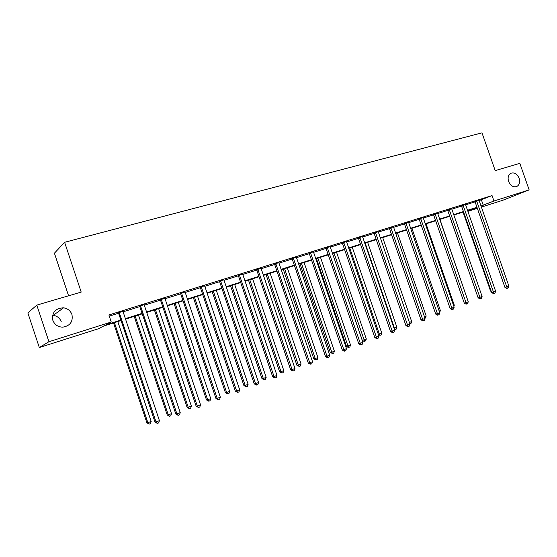 <?xml version="1.0" encoding="UTF-8"?>
<svg xmlns="http://www.w3.org/2000/svg" width="557" height="557" viewBox="0 0 557 557"><rect width="100%" height="100%" fill="white"/><g stroke="black" fill="none" stroke-linecap="round" stroke-linejoin="round"><path stroke-width="0.84" d="M71.944 314.545C73.176 321.709 70.098 325.915 62.704 327.168C57.9 326.987 54.621 324.724 52.866 320.359C51.787 312.421 55.345 308.244 63.547 307.819C67.689 308.494 70.488 310.736 71.944 314.545M519.131 178.254C520.238 182.202 519.43 184.966 516.729 186.539C513.262 187.472 510.56 185.78 508.604 181.464C507.524 177.613 508.269 174.877 510.853 173.255C514.369 172.19 517.126 173.854 519.131 178.254M52.609 315.318L53.27 315.366C57.211 315.993 59.871 318.11 61.249 321.716M68.581 295.788L54.412 253.212L64.612 242.295L481.979 132.838L495.201 170.595L519.834 163.368L529.15 189.895L502.734 200.29L481.297 207.107M477.349 208.36L468.291 211.235L477.126 207.719M468.033 210.497L468.291 211.235M121.036 320.54L103.609 326.068L98.673 328.679L39.317 347.54L48.939 341.726L111.254 322.023L105.99 324.808L120.883 320.087M48.939 341.726L36.804 305.118L27.85 312.909L39.317 347.54M479.041 200.645L492.04 195.57L108.894 314.956L111.254 322.023M109.29 316.146L118.557 313.25M123.013 311.857L139.772 306.622M144.214 305.236L160.472 300.153M164.886 298.775L181.15 293.692M185.056 292.474L200.367 287.697M204.739 286.326L219.597 281.689M223.949 280.331L238.382 275.819M242.706 274.469L256.728 270.089M261.031 268.746L274.657 264.491M278.932 263.155L292.174 259.019M296.428 257.689L309.295 253.665M313.528 252.349L326.04 248.436M330.252 247.12L342.416 243.325M346.6 242.017L358.436 238.319M362.6 237.017L374.109 233.425M378.252 232.13L389.454 228.628M393.569 227.34L404.473 223.935M408.566 222.661L419.177 219.347M423.25 218.072L433.583 214.842M437.628 213.582L447.689 210.435M451.713 209.181L461.516 206.118M465.52 204.872L475.065 201.885M478.992 200.269L474.863 201.592M465.464 204.496L461.307 205.825M451.664 208.805L447.48 210.142M437.579 213.206L433.374 214.542M423.195 217.543L418.961 219.04M408.518 222.292L404.257 223.629M393.521 226.803L389.232 228.321M378.203 231.761L373.886 233.111M362.551 236.46L358.207 238.006M346.551 241.453L342.186 243.005M330.204 246.556L325.803 248.116M313.487 251.771L309.058 253.344M296.387 257.104L291.931 258.692M278.89 262.563L274.406 264.157M260.989 268.349L256.478 269.755M242.671 273.863L238.131 275.478M223.914 279.711L219.34 281.341M204.704 285.706L200.102 287.349M185.015 292.056L180.391 293.497M164.844 298.35L160.2 299.805M144.186 304.588L139.501 306.266M122.993 311.203L118.272 312.888M36.804 305.118L81.204 292.084L64.612 242.295M492.04 195.57L493.948 201.021L529.15 189.895M480.914 206.02L493.948 201.021M125.297 318.688L142.077 313.375M146.47 311.983L162.748 306.823M167.121 305.438L182.919 300.432M187.27 299.053L202.595 294.2M206.925 292.829L221.811 288.108M226.121 286.744L240.568 282.169M244.857 280.812L258.894 276.363M263.162 275.012L276.801 270.688M281.041 269.344L294.298 265.146M298.517 263.809L311.398 259.729M315.596 258.399L328.122 254.431M332.299 253.108L344.477 249.244M348.633 247.928L360.483 244.175M364.612 242.866L376.135 239.218M380.243 237.916L391.46 234.358M395.547 233.07L406.464 229.609M410.523 228.321L421.148 224.951M425.186 223.677L435.539 220.398M439.55 219.124L449.631 215.928M453.621 214.668L463.438 211.556M467.407 210.295L476.966 207.267M477.091 207.622L467.532 210.657M463.563 211.918L453.746 215.03M449.757 216.297L439.682 219.486M435.665 220.76L425.318 224.046M421.28 225.327L410.655 228.697M406.589 229.985L395.672 233.446M391.592 234.741L380.375 238.299M376.267 239.601L364.744 243.256M360.616 244.565L348.766 248.318M344.616 249.633L332.432 253.498M328.261 254.821L315.735 258.796M311.537 260.126L298.649 264.213M294.437 265.55L281.181 269.755M276.94 271.099L263.301 275.423M259.04 276.773L244.996 281.229M240.715 282.587L226.26 287.168M221.951 288.533L207.072 293.254M202.741 294.625L187.417 299.492M183.065 300.871L167.267 305.877M162.895 307.262L146.623 312.428M142.23 313.821L125.45 319.14M481.408 199.907L483.281 205.268M476.924 201.411L475.17 202.121L504.941 287.426L506.786 286.952L476.611 200.875M508.896 286.145L508.207 287.955L507.364 288.275L506.786 286.952L508.896 286.145L478.985 200.137M475.17 202.121L474.787 201.488M507.364 288.275L506.619 288.463L504.941 287.426M463.041 212.078L490.564 291.088L491.1 290.949M491.309 291.548L490.564 291.088M463.354 205.651L461.628 206.362L491.65 292.536L493.474 292.077L463.041 205.108M495.626 291.248L494.936 293.073L494.073 293.407L493.474 292.077L495.626 291.248L465.464 204.356M461.628 206.362L461.231 205.714M494.073 293.407L493.342 293.588L491.65 292.536M449.506 209.975L447.8 210.678L478.094 297.751L479.897 297.306L449.186 209.432M482.09 296.463L481.394 298.301L480.517 298.643L479.897 297.306L482.09 296.463L451.664 208.659M447.8 210.678L447.396 210.024M480.517 298.643L479.793 298.817L478.094 297.751M449.68 216.318L477.516 296.101M467.685 300.091L439.939 219.409M467.936 299.993L467.789 300.39M435.372 214.389L433.694 215.093L464.253 303.078L466.028 302.639L435.052 213.846M468.27 301.776L467.574 303.642L466.675 303.983L466.028 302.639L468.27 301.776L437.579 213.053M433.694 215.093L433.283 214.424M466.675 303.983L465.965 304.157L464.253 303.078M420.946 218.901L419.289 219.59L450.119 308.515L451.873 308.091L420.619 218.344M454.164 307.206L453.468 309.086L452.549 309.441L451.873 308.091L454.164 307.206L423.202 217.724M419.289 219.59L418.871 218.915M452.549 309.441L451.845 309.608L450.119 308.515M406.213 223.503L404.584 224.186L435.692 314.064L437.419 313.654L405.879 222.946M439.758 312.755L439.055 314.649L438.122 315.011L437.419 313.654L439.758 312.755L408.518 222.125M404.584 224.186L404.159 223.503M438.122 315.011L437.426 315.171L435.692 314.064M453.572 305.501L454.296 305.222L426.056 223.81M454.296 305.222L453.871 306.371M439.16 311.022L440.385 310.555L411.895 228.3M440.385 310.555L439.64 312.414M424.441 316.668L426.182 316L397.447 232.882M426.182 316L425.499 317.852L424.928 318.068M409.402 322.433L411.679 321.563L382.694 237.56M411.679 321.563L410.996 323.429L409.882 323.826M410.056 323.791L409.555 322.879M365.183 243.117L394.474 328.164L396.876 327.238L367.627 242.337M394.015 328.268L394.474 328.164L395.233 329.493L394.46 329.549M396.876 327.238L396.194 329.124L395.233 329.493M349.747 248.011L379.303 333.977L381.754 333.037L352.247 247.217M378.287 334.207L379.303 333.977L380.09 335.314L378.495 334.827M381.754 333.037L381.072 334.938L380.09 335.314M332.501 253.477L362.273 340.257L363.805 339.923L366.311 338.962L336.532 252.203M333.984 253.01L364.619 341.267L364.006 341.399L362.273 340.257M366.311 338.962L365.622 340.877L364.619 341.267M316.425 258.573L346.468 346.315L347.965 345.994L350.527 345.013L320.477 257.292M317.873 258.114L347.965 345.994L348.814 347.345L348.216 347.471L346.468 346.315M350.527 345.013L349.838 346.948L348.814 347.345M300 263.788L330.315 352.504L331.777 352.198L334.395 351.195L304.073 262.493M301.407 263.336L331.777 352.198L332.661 353.556L330.315 352.504M334.395 351.195L333.706 353.152L332.661 353.556M283.207 269.108L313.807 358.833L315.234 358.548L317.908 357.517L287.301 267.813M284.578 268.676L315.234 358.548L316.146 359.906L313.807 358.833M317.908 357.517L317.218 359.495L316.146 359.906M266.044 274.552L296.923 365.301L298.315 365.03L301.052 363.986L270.159 273.25M267.374 274.135L298.315 365.03L299.262 366.402L296.923 365.301M301.052 363.986L300.355 365.977L299.262 366.402M248.485 280.122L279.663 371.923L281.007 371.665L283.805 370.593L252.62 278.813M249.773 279.711L281.007 371.665L281.995 373.044L279.663 371.923M283.805 370.593L283.109 372.612L281.995 373.044M230.528 285.818L261.999 378.69L263.301 378.454L266.169 377.361L234.685 284.495M231.775 285.421L263.301 378.454L264.324 379.832L261.999 378.69M266.169 377.361L265.473 379.394L264.324 379.832M212.154 291.645L243.931 385.618L245.184 385.402L248.116 384.281L216.332 290.315M213.352 291.262L245.184 385.402L246.25 386.788L243.931 385.618M248.116 384.281L247.419 386.335L246.25 386.788M193.356 297.605L225.432 392.706L226.643 392.518L229.644 391.362L197.547 296.275M194.497 297.243L226.643 392.518L227.743 393.903L225.432 392.706M229.644 391.362L228.948 393.444L227.743 393.903M174.104 303.711L206.501 399.961L207.657 399.794L210.727 398.617L178.317 302.374M175.197 303.363L207.657 399.794L208.798 401.193L206.501 399.961M210.727 398.617L210.031 400.72L208.798 401.193M154.393 309.964L187.103 407.397L188.21 407.251L191.357 406.046L158.627 308.62M155.431 309.629L188.21 407.251L189.401 408.65L187.103 407.397M191.357 406.046L190.654 408.17L189.401 408.65M134.202 316.362L167.239 415.007L168.284 414.888L171.514 413.656L138.456 315.011M135.177 316.056L168.284 414.888L169.523 416.295L167.239 415.007M171.514 413.656L170.811 415.801L169.523 416.295M391.167 228.203L389.566 228.885L420.953 319.732L422.659 319.335L390.833 227.639M425.047 318.416L424.343 320.331L423.39 320.7L422.659 319.335L425.047 318.416L393.521 226.991M389.566 228.885L389.127 228.182M423.39 320.7L422.707 320.853L420.953 319.732M375.794 233.007L374.227 233.675L405.9 325.525L407.571 325.142L375.453 232.436M410.015 324.202L409.304 326.13L408.33 326.506L407.571 325.142L410.015 324.202L378.203 231.58M374.227 233.675L373.775 232.965M408.33 326.506L407.661 326.66L405.9 325.525M360.087 237.916L358.555 238.577L390.52 331.443L392.163 331.074L359.745 237.338M394.655 330.113L393.945 332.063L392.95 332.445L392.163 331.074L394.655 330.113L362.551 236.655M358.555 238.577L358.095 237.853M392.95 332.445L392.288 332.592L390.52 331.443M344.038 242.929L342.534 243.583L374.798 337.493L376.407 337.138L343.683 242.351M378.955 336.156L378.245 338.127L377.228 338.517L376.407 337.138L378.955 336.156L346.551 241.647M342.534 243.583L342.068 242.852M377.228 338.517L376.581 338.656L374.798 337.493M327.627 248.06L326.158 248.701L358.722 343.676L360.302 343.335L327.272 247.468M362.906 342.332L362.196 344.323L361.152 344.72L360.302 343.335L362.906 342.332L330.204 246.751M326.158 248.701L325.685 247.962M361.152 344.72L360.518 344.86L358.722 343.676M310.848 253.303L309.42 253.936L342.29 349.998L343.829 349.671L310.486 252.704M346.496 348.647L345.779 350.659L344.713 351.07L343.829 349.671L346.496 348.647L313.48 251.973M309.42 253.936L308.933 253.191M344.713 351.07L344.101 351.195L342.29 349.998M293.685 258.664L292.293 259.29L325.483 356.459L326.98 356.16L293.316 258.065M329.709 355.108L328.992 357.134L327.906 357.559L326.98 356.16L329.709 355.108L296.38 257.306M292.293 259.29L291.805 258.532M327.906 357.559L327.3 357.678L325.483 356.459M276.126 264.15L274.782 264.763L308.286 363.08L309.748 362.788L275.75 263.545M312.533 361.716L311.816 363.77L310.702 364.201L309.748 362.788L312.533 361.716L278.89 262.765M274.782 264.763L274.281 263.997M310.702 364.201L308.286 363.08M258.156 269.762L256.854 270.368L290.684 369.848L292.105 369.583L257.78 269.149M294.959 368.483L294.242 370.551L293.1 370.997L292.105 369.583L294.959 368.483L260.989 268.147M256.854 270.368L256.352 269.595M293.1 370.997L290.684 369.848M239.768 275.506L238.514 276.098L272.672 376.776L274.044 376.532L239.378 274.886M276.968 375.404L276.251 377.5L275.081 377.952L274.044 376.532L276.968 375.404L242.664 274.072M238.514 276.098L237.999 275.318M275.081 377.952L272.672 376.776M220.934 281.389L219.73 281.967L254.229 383.87L255.552 383.648L220.544 280.763M258.545 382.492L257.828 384.608L256.631 385.075L255.552 383.648L258.545 382.492L223.907 279.927M219.73 281.967L219.207 281.181M256.631 385.075L254.229 383.87M201.648 287.419L200.499 287.983L235.339 391.139L236.614 390.937L201.251 286.785M239.677 389.754L238.96 391.898L237.735 392.365L236.614 390.937L239.677 389.754L204.691 285.922M200.499 287.983L199.97 287.182M237.735 392.365L235.339 391.139M181.888 293.595L180.795 294.138L215.984 398.582L217.209 398.408L181.485 292.947M220.349 397.197L219.625 399.355L218.372 399.842L217.209 398.408L220.349 397.197L185.021 291.847M180.795 294.138L180.259 293.337M218.372 399.842L215.984 398.582M161.641 299.917L160.604 300.453L196.155 406.213L197.324 406.06L161.231 299.269M200.541 404.821L199.817 407.007L198.529 407.501L197.324 406.06L200.541 404.821L164.858 298.141M160.604 300.453L160.061 299.638M198.529 407.501L196.155 406.213M140.886 306.406L139.911 306.921L175.824 414.032L176.931 413.907L140.468 305.744M180.231 412.633L179.507 414.847L178.191 415.355L176.931 413.907L180.231 412.633L144.172 304.811M139.911 306.921L139.354 306.092M178.191 415.355L175.824 414.032M119.602 313.055L118.697 313.549L154.978 422.053L156.023 421.955L119.184 312.386M159.413 420.646L158.689 422.881L157.332 423.404L156.023 421.955L159.413 420.646L122.979 311.426M118.697 313.549L118.133 312.714M157.332 423.404L154.978 422.053M113.517 322.928L146.888 422.812L147.87 422.721L151.177 421.454L117.792 321.57M114.429 322.635L147.87 422.721L149.158 424.128L146.888 422.812M151.177 421.454L150.474 423.619L149.158 424.128M476.722 201.021L474.968 201.738M463.146 205.255L461.419 205.972M449.297 209.578L447.591 210.288M435.163 213.992L433.478 214.689M420.73 218.497L419.08 219.186M405.997 223.092L404.368 223.782M390.944 227.792L389.35 228.474M375.571 232.589L374.005 233.265M359.864 237.491L358.325 238.159M343.808 242.504L342.304 243.158M327.391 247.628L325.929 248.276M310.611 252.864L309.184 253.505M293.442 258.225L292.056 258.852M275.882 263.705L274.538 264.317M257.912 269.316L256.61 269.915M239.517 275.054L238.264 275.645M220.683 280.937L219.479 281.515M201.39 286.952L200.242 287.516M181.631 293.121L180.538 293.671M161.377 299.443L160.339 299.979M140.615 305.925L139.647 306.441M119.33 312.568L118.425 313.062M63.547 307.819L53.27 315.366M181.798 293.372L180.705 293.922"/></g></svg>
